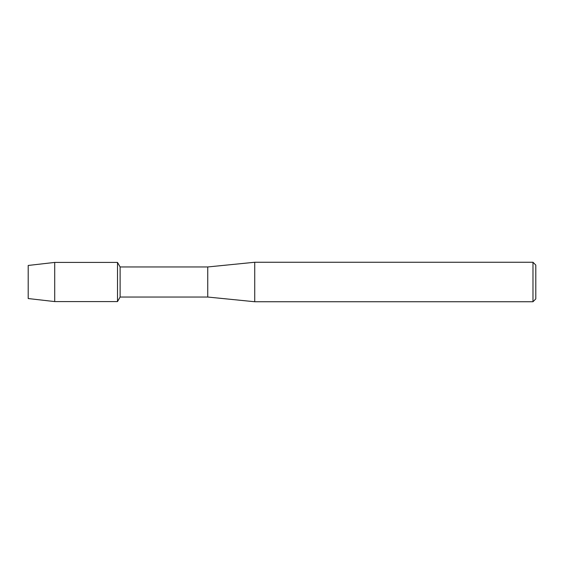 <?xml version="1.0" encoding="UTF-8"?>
<svg xmlns="http://www.w3.org/2000/svg" width="564" height="564" viewBox="0 0 564 564"><rect width="100%" height="100%" fill="white"/><g stroke="black" fill="none" stroke-linecap="round" stroke-linejoin="round"><path stroke-width="0.85" d="M28.2 298.546L28.2 265.454L54.708 262.422L117.502 262.422L120.118 266.962L207.742 266.962L254.738 262.26L532.98 262.26L535.8 265.08L535.8 298.92L532.98 301.74L254.738 301.74L207.742 297.038L120.118 297.038L117.502 301.578L117.502 262.422L117.502 301.578L54.708 301.578L28.2 298.546L28.2 265.454M120.118 297.038L120.118 266.962M207.742 297.038L207.742 266.962M254.738 301.74L254.738 262.26M532.98 301.74L532.98 262.26M54.708 301.578L54.708 262.422"/></g></svg>

